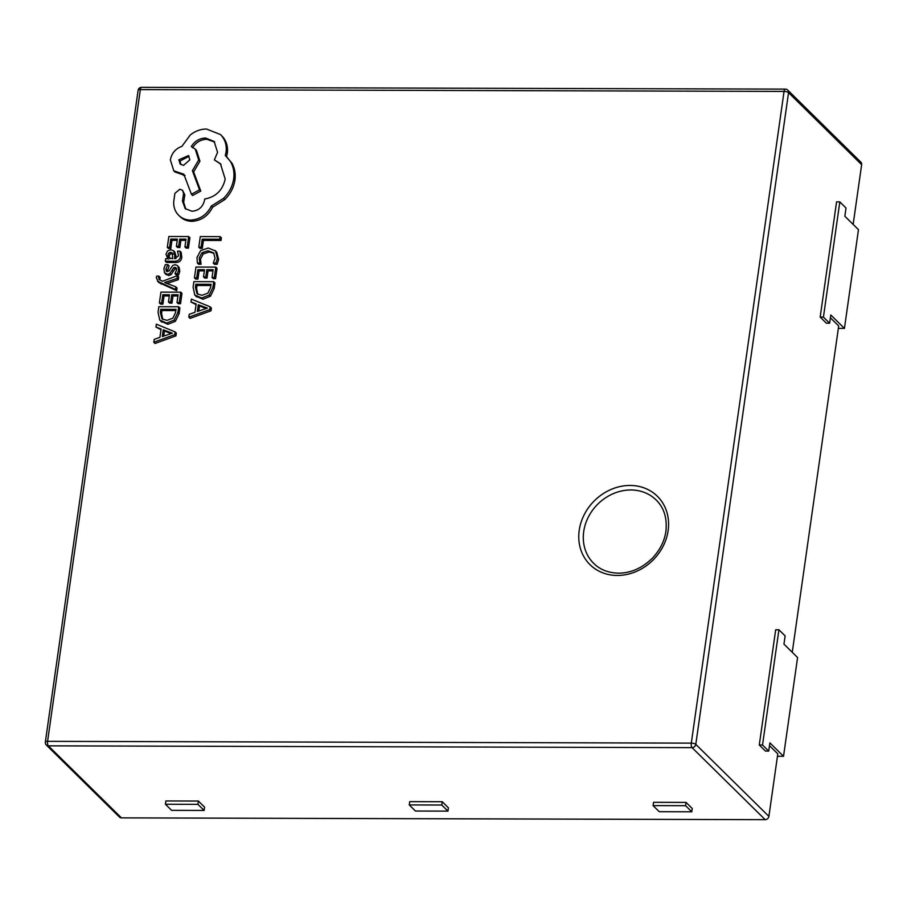 <?xml version="1.0" encoding="UTF-8"?>
<svg xmlns="http://www.w3.org/2000/svg" width="907" height="907" viewBox="0 0 907 907"><rect width="100%" height="100%" fill="white"/><g stroke="black" fill="none" stroke-linecap="round" stroke-linejoin="round"><path stroke-width="1.36" d="M656.146 499.984A44.488 38.65 -45.4 0 0 630.853 489.961A44.488 38.65 -45.4 0 0 588.303 517.16A44.488 38.65 -45.4 0 0 593.688 563.372C599.969 569.63 608.246 572.895 618.517 573.167C630.784 573.145 642.043 568.179 652.292 558.293C660.024 550.096 664.57 540.991 665.942 530.98C667.201 517.897 663.935 507.569 656.146 499.984M153.782 342.245L155.029 343.47L175.947 335.873L176.343 333.107L175.108 331.883L156.355 324.173L155.947 327.042L161.095 328.992L159.904 337.347L154.19 339.388L153.782 342.245L174.711 334.649L175.108 331.883M155.947 327.042L160.993 329.706M159.383 302.915L161.639 302.927L162.806 294.718L169.484 294.741L168.464 301.918L170.731 301.929L171.752 294.741L178.101 294.764L177.001 302.507L179.28 302.519L180.754 292.179L160.924 292.122L159.383 302.915L160.618 304.14L162.886 304.151L164.054 295.943L169.314 295.954M177.001 302.507L178.237 303.732L180.527 303.743L181.99 293.392L180.754 292.179M168.464 301.918L169.7 303.142L171.979 303.142L172.999 295.965L177.931 295.977M164.643 282.519L177.035 278.494L177.432 275.683L162.489 281.261L159.054 279.481L158.929 276.147L156.718 276.136L156.287 277.757L158.725 282.474L176.706 290.671L177.08 288.063L175.845 286.839L164.734 282.599M159.825 280.036L160.165 277.372L158.929 276.147M167.103 283.426L178.271 279.707L178.668 276.896L177.432 275.683M167.171 271.737L169.133 265.876L167.897 264.651L165.323 264.64L163.94 268.529L164.473 272.712L166.287 274.719M164.473 272.712L167.307 274.345L169.768 273.506L173.634 267.826L175.028 267.282L176.298 268.053L176.536 270.037L174.994 273.676L176.241 274.9L178.645 274.9L179.767 271.51L179.201 267.531L177.375 265.536L175.176 264.685L172.829 265.4L168.872 271.114L166.355 271.374L165.936 268.789L167.897 264.651M165.709 273.937L168.543 275.558L171.004 274.73L174.87 269.05L176.491 268.517M165.312 261.239L166.548 262.452L175.675 262.486C179.257 262.486 181.298 260.762 181.785 257.316L181.162 252.373L179.926 251.148L177.511 251.137L178.554 255.853L174.677 258.744L174.7 254.493L173.509 250.683L170.743 249.72L167.557 250.944L165.97 254.255L167.863 258.722L165.675 258.722L165.312 261.239L174.427 261.261C178.021 261.273 180.051 259.549 180.538 256.091L179.926 251.148M175.924 258.631L175.935 255.717L174.745 251.908L173.509 250.683M196.014 296.204L202.975 299.253L210.447 296.238L214.154 288.653L214.959 282.927L213.723 281.703L193.894 281.646L193.1 287.179L194.767 294.979L196.694 296.974M202.295 248.405L203.429 240.412L221.013 240.457L221.376 237.861L220.14 236.648L200.3 236.591L198.792 247.18L201.059 247.18L202.295 248.405L200.039 248.405L198.792 247.18M197.363 263.041L199.812 263.041L199.223 257.86L202.046 252.702L207.986 250.751L213.644 252.872L215.072 258.359L213.224 263.087L215.9 263.087L217.385 258.336L215.515 250.944L208.225 248.03L200.685 250.581L197 257.475L197.363 263.041L198.599 264.254L201.048 264.266L200.458 259.073L203.281 253.926L209.222 251.965L213.995 253.291M216.75 252.169L215.072 250.468L216.75 252.169L218.621 259.549L217.136 264.311L214.46 264.3L213.224 263.087M194.427 277.859L196.694 277.859L197.862 269.651L204.529 269.674L203.508 276.85L205.776 276.862L206.807 269.685L213.156 269.696L212.045 277.451L214.335 277.451L215.798 267.111L195.969 267.055L194.427 277.859L195.663 279.073L197.93 279.084L199.098 270.876L204.358 270.887M212.045 277.451L213.292 278.664L215.571 278.676L217.045 268.336L215.798 267.111M203.508 276.85L204.744 278.075L207.023 278.086L208.043 270.898L212.975 270.91M188.826 317.189L190.073 318.402L210.991 310.818L211.388 308.04L210.152 306.815L191.4 299.117L190.992 301.974L196.15 303.924L194.96 312.291L189.234 314.321L188.826 317.189L209.755 309.593L210.152 306.815M190.992 301.974L196.048 304.639M167.296 247.305L169.564 247.305L170.731 239.097L177.398 239.119L176.377 246.296L178.645 246.307L179.677 239.119L186.014 239.142L184.915 246.897L187.193 246.897L188.667 236.557L168.838 236.5L167.296 247.305L168.532 248.518L170.799 248.529L171.967 240.321L177.228 240.332M184.915 246.897L186.15 248.11L188.441 248.121L189.914 237.781L188.667 236.557M176.377 246.296L177.613 247.52L179.892 247.532L180.912 240.344L185.844 240.355M160.958 321.259L167.931 324.309L175.391 321.305L179.098 313.72L179.915 307.983L178.679 306.77L158.838 306.713L158.056 312.235L159.723 320.046L161.65 322.03M212.578 207.25L224.811 199.563C230.389 193.962 233.757 187.5 234.913 180.164C235.752 173.815 234.732 168.101 231.852 163.022L225.299 155.494L226.047 152.217C226.886 145.88 225.401 140.404 221.614 135.778L220.469 134.531L206.49 129.021C200.651 129.077 195.243 131.061 190.266 134.973L181.876 146.378C175.527 148.669 171.684 153.181 170.357 159.915L173.793 170.799L183.838 174.235L191.422 194.257L199.529 189.846L192.386 170.686L198.701 159.995L195.232 149.099L191.298 146.549C194.631 141.197 199.359 138.352 205.492 138.011L214.131 141.447L217.567 152.331L214.381 159.893L220.412 163.691L225.197 179.064C222.657 190.3 215.832 196.944 204.721 199.007L204.551 200.152C202.953 206.932 198.758 210.628 191.967 211.252L185.153 208.576L182.432 200.946L183.611 193.667L182.545 190.289L179.869 189.223L174.904 193.35L173.713 201.773C173.475 206.898 174.972 211.229 178.203 214.789L179.439 216.013C182.783 219.494 187.001 221.263 192.091 221.331C201.309 220.639 208.145 215.945 212.578 207.25L211.342 206.025L223.576 198.35C229.142 192.738 232.509 186.275 233.677 178.951C234.505 172.591 233.484 166.877 230.616 161.797L226.784 156.877M185.799 209.154L183.668 202.17L184.847 194.88L182.545 190.289M214.381 159.893L221.013 164.314M192.545 147.773C195.867 142.422 200.594 139.576 206.739 139.236L214.732 142.082M191.422 194.257L192.669 195.481L200.764 191.071L193.622 171.911L199.937 161.219L196.468 150.324L195.232 149.099M173.793 170.799L175.028 172.024L185.073 175.459M226.535 156.718L227.294 153.43C228.122 147.104 226.648 141.628 222.861 136.991L220.469 134.531M787.764 90.133A3.515 3.515 0 0 0 785.303 89.124A3.515 1.326 -89.8 0 0 784.056 91.414L140.336 89.623L47.583 741.336L691.304 743.128L784.056 91.414A3.515 1.122 8.1 0 1 788.546 92.639A3.515 3.05 -45.4 0 0 787.764 90.133L860.868 162.16A3.515 3.05 134.6 0 1 861.65 164.666L788.546 92.639L695.794 744.364L768.898 816.379L777.798 753.842L769.499 745.667M853.147 224.403L861.65 164.666M792.253 652.303L838.692 325.953L830.393 317.779M768.898 816.379A3.515 3.05 134.6 0 1 765.179 819.667L692.075 747.64L48.354 745.849L121.459 817.876L765.179 819.667M121.459 817.876A3.515 3.05 134.6 0 1 119.463 817.082L46.359 745.066A3.515 3.05 -45.4 0 0 48.354 745.849A3.515 1.326 -89.8 0 1 47.583 741.336A3.515 1.122 8.1 0 0 45.35 742.062A3.515 3.515 0 0 0 46.359 745.066M783.523 756.291L797.582 657.552L783.954 644.117L785.122 635.898L778.932 629.787L775.678 629.787L759.284 744.987L765.474 751.087L768.728 751.098L769.896 742.867L783.523 756.291L777.446 756.279M844.428 328.402L858.476 229.652L844.848 216.229L846.016 207.998L839.825 201.898L836.571 201.887L820.177 317.087L826.379 323.187L829.622 323.198L830.801 314.967L844.428 328.402L838.351 328.379M165.879 800.96L198.395 801.051L204.585 807.151L204.12 810.439L171.616 810.348L165.414 804.248L165.879 800.96M409.715 801.641L442.231 801.731L448.421 807.831L447.956 811.119L415.44 811.028L409.25 804.928L409.715 801.641M653.55 802.31L686.055 802.4L692.256 808.511L691.792 811.799L659.276 811.708L653.085 805.609L653.55 802.31M778.932 629.787L762.526 744.998L759.284 744.987M762.526 744.998L768.728 751.098M839.825 201.898L823.431 317.099L820.177 317.087M823.431 317.099L829.622 323.198M653.085 805.609L685.59 805.699L686.055 802.4M685.59 805.699L691.792 811.799M409.25 804.928L441.754 805.019L442.231 801.731M441.754 805.019L447.956 811.119M165.414 804.248L197.93 804.339L198.395 801.051M197.93 804.339L204.12 810.439M201.059 247.18L202.193 239.187L203.429 240.412M202.193 239.187L219.766 239.233L221.013 240.457M219.766 239.233L220.14 236.648M199.812 263.041L201.048 264.266M215.9 263.087L217.136 264.311M196.694 277.859L197.93 279.084M197.862 269.651L199.098 270.876M205.776 276.862L207.023 278.086M206.807 269.685L208.043 270.898M214.335 277.451L215.571 278.676M194.767 294.979L201.728 298.029L209.2 295.024L212.907 287.44L213.723 281.703M197.409 293.959L202.046 295.308L207.952 293.12L210.639 287.326L211.07 284.288L195.776 284.254L195.368 287.168L196.978 293.573M210.9 285.512L197.023 285.467L196.604 288.392L197.828 294.367M195.776 284.254L197.023 285.467M198.27 304.752L197.307 311.498L207.431 308.108L198.27 304.752L199.506 305.976L198.803 310.976M209.755 309.593L210.991 310.818M205.991 308.482L199.506 305.976M169.564 247.305L170.799 248.529M170.731 239.097L171.967 240.321M178.645 246.307L179.892 247.532M179.677 239.119L180.912 240.344M187.193 246.897L188.441 248.121M168.328 259.255L167.874 258.654M172.285 252.94L170.584 252.271L168.827 252.996L167.92 254.912L168.691 257.645L172.784 258.744L172.171 252.815M173.532 254.164L171.831 253.495L170.074 254.221L169.155 256.137L169.926 258.869M172.069 270.263L173.305 271.488M176.264 268.506L175.028 267.282L176.298 268.053M174.994 273.676L177.409 273.676L178.645 274.9M177.409 273.676L178.52 270.286L177.965 266.307L179.201 267.531M157.489 281.249L175.47 289.446L175.845 286.839M175.47 289.446L176.706 290.671M165.845 282.213L167.069 283.415M177.035 278.494L178.271 279.707M161.639 302.927L162.886 304.151M162.806 294.718L164.054 295.943M170.731 301.929L171.979 303.142M171.752 294.741L172.999 295.965M179.28 302.519L180.527 303.743M159.723 320.046L166.684 323.096L174.155 320.08L177.863 312.496L178.679 306.77M162.364 319.015L167.001 320.364L172.908 318.176L175.595 312.393L176.026 309.355L160.732 309.31L160.324 312.223L161.934 318.629M175.856 310.568L161.979 310.534L161.559 313.448L162.772 319.423M160.732 309.31L161.979 310.534M163.226 329.819L162.262 336.554L172.387 333.175L163.226 329.819L164.462 331.032L163.748 336.043M174.711 334.649L175.947 335.873M170.947 333.538L164.462 331.032M178.203 214.789C181.536 218.27 185.754 220.05 190.855 220.106C200.073 219.415 206.898 214.721 211.342 206.025M178.838 159.802L180.164 164.031L183.543 165.38L189.835 159.825L188.497 155.573L178.838 159.802L180.074 161.015L180.844 164.586M190.855 220.106L192.091 221.331M223.576 198.35L224.811 199.563M199.529 189.846L200.764 191.071M192.386 170.686L193.622 171.911M182.432 200.946L183.668 202.17M189.053 156.242L180.074 161.015M630.082 485.449A48.003 41.699 134.6 0 1 668.13 530.572A48.003 41.699 134.6 0 1 617.27 575.457A48.003 41.699 134.6 0 1 579.222 530.334A48.003 41.699 134.6 0 1 630.082 485.449M695.794 744.364A3.515 1.122 -171.9 0 0 691.304 743.128A3.515 1.326 -89.8 0 0 692.075 747.64A3.515 3.05 -45.4 0 0 695.794 744.364M138.102 90.349A3.515 1.122 -171.9 0 1 140.336 89.623A3.515 1.326 -89.8 0 1 141.594 87.333A3.515 3.515 0 0 0 138.102 90.349L45.35 742.062M199.223 257.86L200.458 259.073M202.046 252.702L203.281 253.926M207.986 250.751L209.222 251.965M217.385 258.336L218.621 259.549M201.728 298.029L202.975 299.253M209.2 295.024L210.447 296.238M212.907 287.44L214.154 288.653M195.368 287.168L196.604 288.392M180.538 256.091L181.785 257.316M174.7 254.493L175.935 255.717M174.427 261.261L175.675 262.486M170.584 252.271L171.831 253.495M168.827 252.996L170.074 254.221M167.92 254.912L169.155 256.137M165.936 268.789L167.171 270.003M167.307 274.345L168.543 275.558M169.768 273.506L171.004 274.73M173.634 267.826L174.87 269.05M178.52 270.286L179.767 271.51M158.442 277.576L159.689 278.789M160.097 282.893L161.333 284.118M166.684 323.096L167.931 324.309M174.155 320.08L175.391 321.305M177.863 312.496L179.098 313.72M160.324 312.223L161.559 313.448M233.677 178.951L234.913 180.164M230.616 161.797L231.852 163.022M226.047 152.217L227.294 153.43M221.614 135.778L222.861 136.991M182.42 174.235L183.668 175.459M198.701 159.995L199.937 161.219M205.492 138.011L206.739 139.236M183.35 194.517L184.586 195.742M183.611 193.667L184.847 194.88M785.303 89.124L141.594 87.333"/></g></svg>
